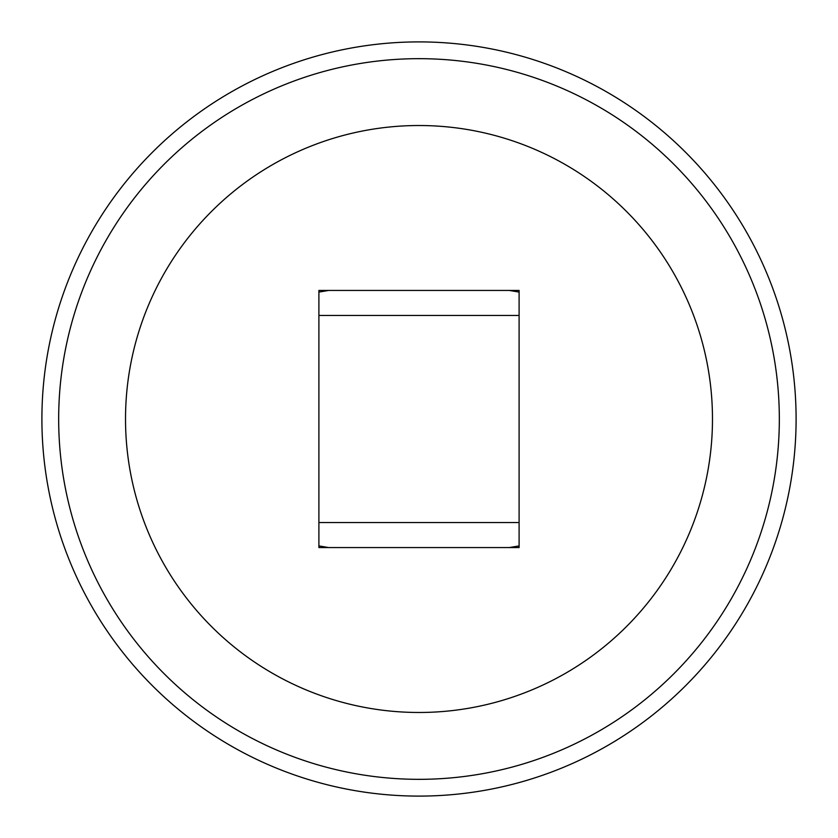 <?xml version="1.0" encoding="UTF-8"?>
<svg xmlns="http://www.w3.org/2000/svg" width="838" height="838" viewBox="0 0 838 838"><rect width="100%" height="100%" fill="white"/><g stroke="black" fill="none" stroke-linecap="round" stroke-linejoin="round"><path stroke-width="1.26" d="M419 796.1A377.1 377.1 0 0 1 41.9 419A377.1 377.1 0 0 1 419 41.9A377.1 377.1 0 0 1 796.1 419A377.1 377.1 0 0 1 419 796.1A377.1 377.1 0 0 1 41.9 419A377.1 377.1 0 0 1 419 41.9M419 712.478A293.478 293.478 0 0 0 712.478 419A293.478 293.478 0 0 0 419 125.522A293.478 293.478 0 0 0 125.522 419A293.478 293.478 0 0 0 419 712.478M509.305 290.44L519.099 292.085M318.901 292.085L328.695 290.44M328.695 547.56L318.901 545.915M519.099 545.915L509.305 547.56M519.099 290.44L519.099 547.56L318.901 547.56L318.901 290.44L519.099 290.44M419 779.33A360.33 360.33 0 0 0 779.33 419A360.33 360.33 0 0 0 419 58.67A360.33 360.33 0 0 0 58.67 419A360.33 360.33 0 0 0 419 779.33M519.099 315.465L318.901 315.465M519.099 522.535L318.901 522.535"/></g></svg>
